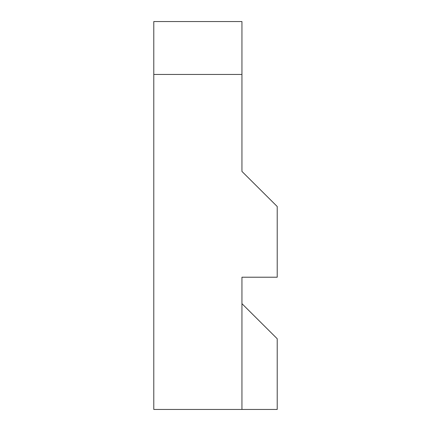 <?xml version="1.0" encoding="UTF-8"?>
<svg xmlns="http://www.w3.org/2000/svg" width="431" height="431" viewBox="0 0 431 431"><rect width="100%" height="100%" fill="white"/><g stroke="black" fill="none" stroke-linecap="round" stroke-linejoin="round"><path stroke-width="0.65" d="M153.786 74.444L241.947 74.444L241.947 21.55L153.786 21.55L153.786 409.45L277.214 409.45L277.214 338.744L241.947 303.661M241.947 74.444L241.947 171.419L277.214 206.508L277.214 277.214L241.947 277.214L241.947 409.45"/></g></svg>
